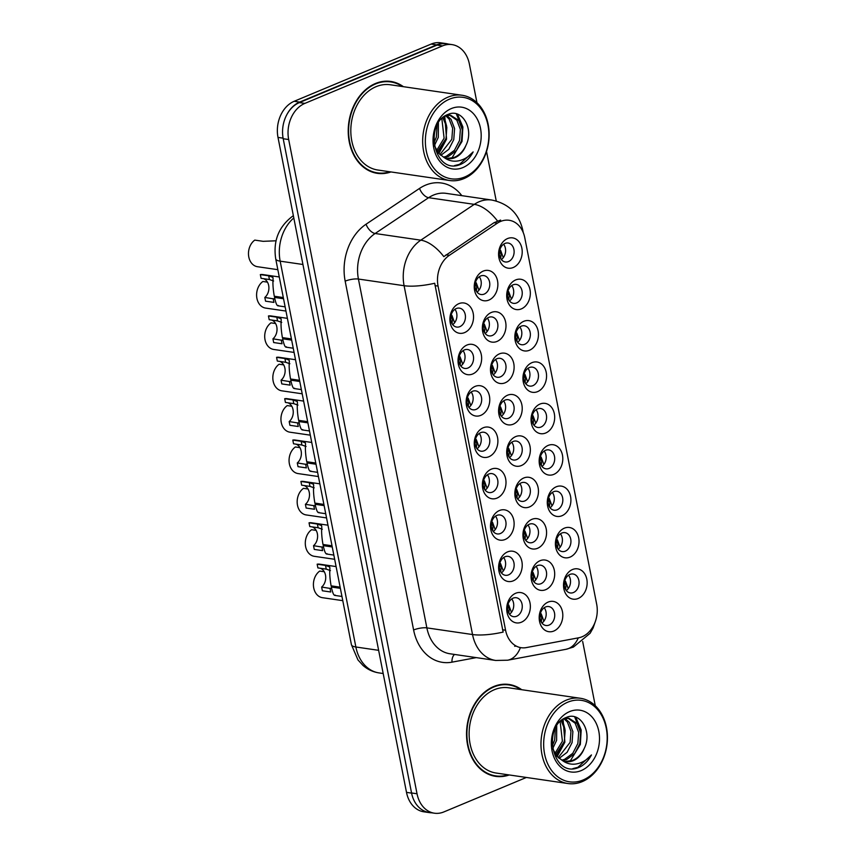 <?xml version="1.0" encoding="UTF-8"?>
<svg xmlns="http://www.w3.org/2000/svg" width="856" height="856" viewBox="0 0 856 856"><rect width="100%" height="100%" fill="white"/><g stroke="black" fill="none" stroke-linecap="round" stroke-linejoin="round"><path stroke-width="1.28" d="M464.562 332.61A15.322 11.738 -81.7 0 1 450.245 322.926A15.322 11.738 -81.7 0 1 458.88 303.655A15.322 11.738 -81.7 0 1 473.197 313.339A15.322 11.738 -81.7 0 1 464.562 332.61M456.291 308.545A9.576 7.33 98.3 0 0 450.684 318.593A9.576 7.33 98.3 0 0 456.687 327.067A9.576 7.33 98.3 0 0 459.843 326.65A9.576 7.33 98.3 0 0 465.45 316.602A9.576 7.33 98.3 0 0 459.447 308.128A9.576 7.33 98.3 0 0 456.291 308.545M488.915 456.73A15.322 11.738 -81.7 0 1 474.599 447.035A15.322 11.738 -81.7 0 1 483.233 427.765A15.322 11.738 -81.7 0 1 497.55 437.459A15.322 11.738 -81.7 0 1 488.915 456.73M480.644 432.665A9.576 7.33 98.3 0 0 475.037 442.702A9.576 7.33 98.3 0 0 481.04 451.187A9.576 7.33 98.3 0 0 484.196 450.759A9.576 7.33 98.3 0 0 489.803 440.722A9.576 7.33 98.3 0 0 483.8 432.237A9.576 7.33 98.3 0 0 480.644 432.665M497.026 498.096A15.322 11.738 -81.7 0 1 482.72 488.412A15.322 11.738 -81.7 0 1 491.344 469.142A15.322 11.738 -81.7 0 1 505.661 478.825A15.322 11.738 -81.7 0 1 497.026 498.096M488.765 474.031A9.576 7.33 98.3 0 0 483.148 484.079A9.576 7.33 98.3 0 0 489.151 492.553A9.576 7.33 98.3 0 0 492.307 492.136A9.576 7.33 98.3 0 0 497.925 482.099A9.576 7.33 98.3 0 0 491.922 473.614A9.576 7.33 98.3 0 0 488.765 474.031M505.147 539.473A15.322 11.738 -81.7 0 1 490.83 529.778A15.322 11.738 -81.7 0 1 499.465 510.508A15.322 11.738 -81.7 0 1 513.782 520.202A15.322 11.738 -81.7 0 1 505.147 539.473M496.876 515.408A9.576 7.33 98.3 0 0 491.269 525.445A9.576 7.33 98.3 0 0 497.272 533.93A9.576 7.33 98.3 0 0 500.428 533.502A9.576 7.33 98.3 0 0 506.035 523.465A9.576 7.33 98.3 0 0 500.032 514.98A9.576 7.33 98.3 0 0 496.876 515.408M480.794 415.353A15.322 11.738 -81.7 0 1 466.488 405.669A15.322 11.738 -81.7 0 1 475.112 386.398A15.322 11.738 -81.7 0 1 489.429 396.082A15.322 11.738 -81.7 0 1 480.794 415.353M472.523 391.288A9.576 7.33 98.3 0 0 466.916 401.336A9.576 7.33 98.3 0 0 472.919 409.81A9.576 7.33 98.3 0 0 476.075 409.393A9.576 7.33 98.3 0 0 481.682 399.345A9.576 7.33 98.3 0 0 475.69 390.871A9.576 7.33 98.3 0 0 472.523 391.288M472.683 373.986A15.322 11.738 -81.7 0 1 458.367 364.292A15.322 11.738 -81.7 0 1 467.002 345.022A15.322 11.738 -81.7 0 1 481.307 354.716A15.322 11.738 -81.7 0 1 472.683 373.986M464.412 349.922A9.576 7.33 98.3 0 0 458.805 359.959A9.576 7.33 98.3 0 0 464.797 368.444A9.576 7.33 98.3 0 0 467.965 368.016A9.576 7.33 98.3 0 0 473.571 357.979A9.576 7.33 98.3 0 0 467.569 349.494A9.576 7.33 98.3 0 0 464.412 349.922M513.268 580.839A15.322 11.738 -81.7 0 1 498.952 571.155A15.322 11.738 -81.7 0 1 507.587 551.885A15.322 11.738 -81.7 0 1 521.893 561.568A15.322 11.738 -81.7 0 1 513.268 580.839M504.997 556.775A9.576 7.33 98.3 0 0 499.39 566.822A9.576 7.33 98.3 0 0 505.382 575.296A9.576 7.33 98.3 0 0 508.55 574.879A9.576 7.33 98.3 0 0 514.156 564.842A9.576 7.33 98.3 0 0 508.154 556.357A9.576 7.33 98.3 0 0 504.997 556.775M521.379 622.216A15.322 11.738 -81.7 0 1 507.062 612.522A15.322 11.738 -81.7 0 1 515.697 593.251A15.322 11.738 -81.7 0 1 530.014 602.945A15.322 11.738 -81.7 0 1 521.379 622.216M513.108 598.151A9.576 7.33 98.3 0 0 507.501 608.188A9.576 7.33 98.3 0 0 513.504 616.673A9.576 7.33 98.3 0 0 516.66 616.245A9.576 7.33 98.3 0 0 522.267 606.208A9.576 7.33 98.3 0 0 516.275 597.723A9.576 7.33 98.3 0 0 513.108 598.151M488.904 300.06A15.322 11.738 -81.7 0 1 474.588 290.377A15.322 11.738 -81.7 0 1 483.223 271.106A15.322 11.738 -81.7 0 1 497.529 280.789A15.322 11.738 -81.7 0 1 488.904 300.06M480.633 275.996A9.576 7.33 98.3 0 0 475.026 286.043A9.576 7.33 98.3 0 0 481.019 294.518A9.576 7.33 98.3 0 0 484.186 294.1A9.576 7.33 98.3 0 0 489.793 284.064A9.576 7.33 98.3 0 0 483.79 275.579A9.576 7.33 98.3 0 0 480.633 275.996M497.015 341.437A15.322 11.738 -81.7 0 1 482.698 331.743A15.322 11.738 -81.7 0 1 491.333 312.472A15.322 11.738 -81.7 0 1 505.65 322.166A15.322 11.738 -81.7 0 1 497.015 341.437M488.744 317.373A9.576 7.33 98.3 0 0 483.137 327.409A9.576 7.33 98.3 0 0 489.14 335.894A9.576 7.33 98.3 0 0 492.296 335.466A9.576 7.33 98.3 0 0 497.903 325.43A9.576 7.33 98.3 0 0 491.911 316.945A9.576 7.33 98.3 0 0 488.744 317.373M521.368 465.546A15.322 11.738 -81.7 0 1 507.052 455.863A15.322 11.738 -81.7 0 1 515.687 436.592A15.322 11.738 -81.7 0 1 530.003 446.276A15.322 11.738 -81.7 0 1 521.368 465.546M513.097 441.493A9.576 7.33 98.3 0 0 507.49 451.529A9.576 7.33 98.3 0 0 513.493 460.014A9.576 7.33 98.3 0 0 516.65 459.586A9.576 7.33 98.3 0 0 522.256 449.55A9.576 7.33 98.3 0 0 516.254 441.065A9.576 7.33 98.3 0 0 513.097 441.493M505.136 382.803A15.322 11.738 -81.7 0 1 490.82 373.12A15.322 11.738 -81.7 0 1 499.455 353.849A15.322 11.738 -81.7 0 1 513.771 363.533A15.322 11.738 -81.7 0 1 505.136 382.803M496.865 358.75A9.576 7.33 98.3 0 0 491.258 368.786A9.576 7.33 98.3 0 0 497.261 377.271A9.576 7.33 98.3 0 0 500.418 376.843A9.576 7.33 98.3 0 0 506.024 366.807A9.576 7.33 98.3 0 0 500.022 358.322A9.576 7.33 98.3 0 0 496.865 358.75M513.247 424.18A15.322 11.738 -81.7 0 1 498.941 414.497A15.322 11.738 -81.7 0 1 507.565 395.215A15.322 11.738 -81.7 0 1 521.882 404.909A15.322 11.738 -81.7 0 1 513.247 424.18M504.987 400.116A9.576 7.33 98.3 0 0 499.369 410.152A9.576 7.33 98.3 0 0 505.372 418.638A9.576 7.33 98.3 0 0 508.528 418.21A9.576 7.33 98.3 0 0 514.146 408.173A9.576 7.33 98.3 0 0 508.143 399.688A9.576 7.33 98.3 0 0 504.987 400.116M545.721 589.666A15.322 11.738 -81.7 0 1 531.405 579.983A15.322 11.738 -81.7 0 1 540.04 560.712A15.322 11.738 -81.7 0 1 554.346 570.396A15.322 11.738 -81.7 0 1 545.721 589.666M537.45 565.602A9.576 7.33 98.3 0 0 531.844 575.639A9.576 7.33 98.3 0 0 537.836 584.124A9.576 7.33 98.3 0 0 541.003 583.696A9.576 7.33 98.3 0 0 546.61 573.659A9.576 7.33 98.3 0 0 540.607 565.174A9.576 7.33 98.3 0 0 537.45 565.602M537.6 548.289A15.322 11.738 -81.7 0 1 523.284 538.606A15.322 11.738 -81.7 0 1 531.918 519.335A15.322 11.738 -81.7 0 1 546.235 529.019A15.322 11.738 -81.7 0 1 537.6 548.289M529.329 524.236A9.576 7.33 98.3 0 0 523.722 534.272A9.576 7.33 98.3 0 0 529.725 542.758A9.576 7.33 98.3 0 0 532.881 542.33A9.576 7.33 98.3 0 0 538.488 532.293A9.576 7.33 98.3 0 0 532.496 523.808A9.576 7.33 98.3 0 0 529.329 524.236M529.49 506.923A15.322 11.738 -81.7 0 1 515.173 497.24A15.322 11.738 -81.7 0 1 523.808 477.969A15.322 11.738 -81.7 0 1 538.114 487.653A15.322 11.738 -81.7 0 1 529.49 506.923M521.218 482.859A9.576 7.33 98.3 0 0 515.601 492.896A9.576 7.33 98.3 0 0 521.604 501.381A9.576 7.33 98.3 0 0 524.771 500.953A9.576 7.33 98.3 0 0 530.378 490.916A9.576 7.33 98.3 0 0 524.375 482.431A9.576 7.33 98.3 0 0 521.218 482.859M553.832 631.033A15.322 11.738 -81.7 0 1 539.526 621.349A15.322 11.738 -81.7 0 1 548.15 602.078A15.322 11.738 -81.7 0 1 562.467 611.762A15.322 11.738 -81.7 0 1 553.832 631.033M545.561 606.979A9.576 7.33 98.3 0 0 539.954 617.015A9.576 7.33 98.3 0 0 545.957 625.501A9.576 7.33 98.3 0 0 549.113 625.073A9.576 7.33 98.3 0 0 554.731 615.036A9.576 7.33 98.3 0 0 548.728 606.551A9.576 7.33 98.3 0 0 545.561 606.979M570.053 557.117A15.322 11.738 -81.7 0 1 555.747 547.433A15.322 11.738 -81.7 0 1 564.372 528.163A15.322 11.738 -81.7 0 1 578.688 537.846A15.322 11.738 -81.7 0 1 570.053 557.117M561.782 533.053A9.576 7.33 98.3 0 0 556.175 543.1A9.576 7.33 98.3 0 0 562.178 551.574A9.576 7.33 98.3 0 0 565.335 551.157A9.576 7.33 98.3 0 0 570.941 541.11A9.576 7.33 98.3 0 0 564.949 532.635A9.576 7.33 98.3 0 0 561.782 533.053M561.943 515.74A15.322 11.738 -81.7 0 1 547.626 506.057A15.322 11.738 -81.7 0 1 556.261 486.786A15.322 11.738 -81.7 0 1 570.567 496.469A15.322 11.738 -81.7 0 1 561.943 515.74M553.672 491.686A9.576 7.33 98.3 0 0 548.065 501.723A9.576 7.33 98.3 0 0 554.057 510.208A9.576 7.33 98.3 0 0 557.224 509.78A9.576 7.33 98.3 0 0 562.831 499.744A9.576 7.33 98.3 0 0 556.828 491.258A9.576 7.33 98.3 0 0 553.672 491.686M553.821 474.374A15.322 11.738 -81.7 0 1 539.505 464.69A15.322 11.738 -81.7 0 1 548.14 445.42A15.322 11.738 -81.7 0 1 562.456 455.103A15.322 11.738 -81.7 0 1 553.821 474.374M545.55 450.31A9.576 7.33 98.3 0 0 539.943 460.346A9.576 7.33 98.3 0 0 545.946 468.831A9.576 7.33 98.3 0 0 549.103 468.414A9.576 7.33 98.3 0 0 554.709 458.367A9.576 7.33 98.3 0 0 548.707 449.892A9.576 7.33 98.3 0 0 545.55 450.31M545.711 432.997A15.322 11.738 -81.7 0 1 531.394 423.313A15.322 11.738 -81.7 0 1 540.029 404.043A15.322 11.738 -81.7 0 1 554.335 413.726A15.322 11.738 -81.7 0 1 545.711 432.997M537.44 408.943A9.576 7.33 98.3 0 0 531.822 418.98A9.576 7.33 98.3 0 0 537.825 427.465A9.576 7.33 98.3 0 0 540.992 427.037A9.576 7.33 98.3 0 0 546.599 417A9.576 7.33 98.3 0 0 540.596 408.515A9.576 7.33 98.3 0 0 537.44 408.943M537.589 391.631A15.322 11.738 -81.7 0 1 523.273 381.947A15.322 11.738 -81.7 0 1 531.908 362.677A15.322 11.738 -81.7 0 1 546.224 372.36A15.322 11.738 -81.7 0 1 537.589 391.631M529.318 367.566A9.576 7.33 98.3 0 0 523.712 377.603A9.576 7.33 98.3 0 0 529.714 386.088A9.576 7.33 98.3 0 0 532.871 385.671A9.576 7.33 98.3 0 0 538.478 375.624A9.576 7.33 98.3 0 0 532.475 367.149A9.576 7.33 98.3 0 0 529.318 367.566M529.468 350.254A15.322 11.738 -81.7 0 1 515.162 340.57A15.322 11.738 -81.7 0 1 523.786 321.3A15.322 11.738 -81.7 0 1 538.103 330.983A15.322 11.738 -81.7 0 1 529.468 350.254M521.208 326.2A9.576 7.33 98.3 0 0 515.59 336.237A9.576 7.33 98.3 0 0 521.593 344.722A9.576 7.33 98.3 0 0 524.749 344.294A9.576 7.33 98.3 0 0 530.367 334.257A9.576 7.33 98.3 0 0 524.364 325.772A9.576 7.33 98.3 0 0 521.208 326.2M521.358 308.888A15.322 11.738 -81.7 0 1 507.041 299.204A15.322 11.738 -81.7 0 1 515.676 279.933A15.322 11.738 -81.7 0 1 529.992 289.617A15.322 11.738 -81.7 0 1 521.358 308.888M513.086 284.823A9.576 7.33 98.3 0 0 507.48 294.86A9.576 7.33 98.3 0 0 513.482 303.345A9.576 7.33 98.3 0 0 516.639 302.928A9.576 7.33 98.3 0 0 522.246 292.88A9.576 7.33 98.3 0 0 516.243 284.406A9.576 7.33 98.3 0 0 513.086 284.823M513.236 267.511A15.322 11.738 -81.7 0 1 498.92 257.827A15.322 11.738 -81.7 0 1 507.555 238.556A15.322 11.738 -81.7 0 1 521.871 248.24A15.322 11.738 -81.7 0 1 513.236 267.511M504.965 243.457A9.576 7.33 98.3 0 0 499.358 253.494A9.576 7.33 98.3 0 0 505.361 261.979A9.576 7.33 98.3 0 0 508.518 261.551A9.576 7.33 98.3 0 0 514.124 251.514A9.576 7.33 98.3 0 0 508.132 243.029A9.576 7.33 98.3 0 0 504.965 243.457M578.175 598.483A15.322 11.738 -81.7 0 1 563.858 588.8A15.322 11.738 -81.7 0 1 572.493 569.529A15.322 11.738 -81.7 0 1 586.809 579.212A15.322 11.738 -81.7 0 1 578.175 598.483M569.903 574.43A9.576 7.33 98.3 0 0 564.297 584.466A9.576 7.33 98.3 0 0 570.299 592.951A9.576 7.33 98.3 0 0 573.456 592.523A9.576 7.33 98.3 0 0 579.063 582.487A9.576 7.33 98.3 0 0 573.06 574.002A9.576 7.33 98.3 0 0 569.903 574.43M497.336 223.202A25.851 19.806 -81.7 0 1 500.632 221.426A25.851 19.806 -81.7 0 1 509.16 220.281A25.851 19.806 -81.7 0 1 524.782 237.765L596.686 604.25A25.851 19.806 -81.7 0 1 578.677 637.795L526.29 647.596A25.851 19.806 -81.7 0 1 521.197 647.714A25.851 19.806 -81.7 0 1 505.575 630.219L438.058 286.075A25.851 19.806 -81.7 0 1 449.336 255.334L497.336 223.202L494.019 222.71L500.621 220.067M568.534 575.189A9.576 7.33 -81.7 0 1 566.298 590.522M503.606 244.217A9.576 7.33 -81.7 0 1 501.359 259.55M511.717 285.583A9.576 7.33 -81.7 0 1 509.481 300.916M519.838 326.96A9.576 7.33 -81.7 0 1 517.591 342.293M527.949 368.326A9.576 7.33 -81.7 0 1 525.712 383.659M536.07 409.703A9.576 7.33 -81.7 0 1 533.834 425.036M544.181 451.069A9.576 7.33 -81.7 0 1 541.944 466.402M552.302 492.446A9.576 7.33 -81.7 0 1 550.066 507.779M560.423 533.812A9.576 7.33 -81.7 0 1 558.176 549.145M544.202 607.739A9.576 7.33 -81.7 0 1 541.955 623.072M519.849 483.619A9.576 7.33 -81.7 0 1 517.613 498.952M527.97 524.995A9.576 7.33 -81.7 0 1 525.723 540.329M536.081 566.362A9.576 7.33 -81.7 0 1 533.844 581.695M503.617 400.875A9.576 7.33 -81.7 0 1 501.37 416.209M495.496 359.509A9.576 7.33 -81.7 0 1 493.259 374.842M511.728 442.252A9.576 7.33 -81.7 0 1 509.491 457.586M487.385 318.132A9.576 7.33 -81.7 0 1 485.138 333.466M479.264 276.766A9.576 7.33 -81.7 0 1 477.027 292.089M511.749 598.911A9.576 7.33 -81.7 0 1 509.502 614.244M503.628 557.534A9.576 7.33 -81.7 0 1 501.391 572.867M463.043 350.682A9.576 7.33 -81.7 0 1 460.806 366.015M471.164 392.048A9.576 7.33 -81.7 0 1 468.917 407.381M495.506 516.168A9.576 7.33 -81.7 0 1 493.27 531.501M487.396 474.791A9.576 7.33 -81.7 0 1 485.149 490.124M479.274 433.425A9.576 7.33 -81.7 0 1 477.038 448.758M454.921 309.305A9.576 7.33 -81.7 0 1 452.685 324.638M403.401 86.691A46.427 35.567 98.3 0 0 390.764 81.448A46.427 35.567 98.3 0 0 375.442 83.514A46.427 35.567 98.3 0 0 348.231 132.198A46.427 35.567 98.3 0 0 377.346 173.34A46.427 35.567 98.3 0 0 390.957 171.938M374.917 172.869A46.427 35.567 98.3 0 0 377.582 172.891M521.711 689.711A46.427 35.567 98.3 0 0 509.074 684.479A46.427 35.567 98.3 0 0 493.752 686.533A46.427 35.567 98.3 0 0 466.541 735.218A46.427 35.567 98.3 0 0 495.645 776.36A46.427 35.567 98.3 0 0 509.256 774.958M493.227 775.889A46.427 35.567 98.3 0 0 495.892 775.911M497.422 220.976L497.464 220.955A33.502 17.709 56.2 0 0 474.288 204.359A38.295 29.339 -81.7 0 1 479.167 201.727A38.295 29.339 -81.7 0 1 491.804 200.036L446.137 193.36A38.295 29.339 98.3 0 0 433.5 195.061A38.295 29.339 98.3 0 0 428.621 197.693L375.131 233.495A38.295 29.339 98.3 0 0 358.429 279.045L426.866 627.876A38.295 29.339 98.3 0 0 450.01 653.781L495.678 660.457A38.295 29.339 -81.7 0 1 472.533 634.542L404.096 285.711A33.502 8.999 -11.1 0 0 434.698 283.261L503.135 632.092A33.502 8.999 168.9 0 1 472.533 634.542L426.866 627.876A9.576 2.568 -11.1 0 0 413.609 629.984L345.171 281.153A47.861 36.669 -81.7 0 1 366.058 224.219L419.547 188.406A47.861 36.669 -81.7 0 1 461.812 195.65M476.963 102.72L469.377 64.04A28.719 21.999 98.3 0 0 452.022 44.608L446.532 43.817A28.719 21.999 98.3 0 0 437.063 45.079L299.386 102.602A28.719 21.999 98.3 0 0 283.197 138.726L411.554 792.966A28.719 21.999 98.3 0 0 428.91 812.398L434.399 813.2A28.719 21.999 98.3 0 0 443.868 811.927L526.376 777.462M345.171 281.153A9.576 2.568 -11.1 0 1 358.429 279.045L404.096 285.711A38.295 29.339 -81.7 0 1 420.799 240.172A33.502 17.709 56.2 0 1 443.815 256.629L494.019 222.71M515.943 646.087L514.67 646.28M595.273 705.74L582.668 641.497M496.245 200.967L486.529 151.469M452.022 44.608A28.719 21.999 98.3 0 0 442.541 45.882L304.864 103.394A28.719 21.999 98.3 0 0 288.675 139.528L417.033 793.769A28.719 21.999 98.3 0 0 434.399 813.2M509.17 684.971A46.427 35.567 98.3 0 0 506.613 684.233M390.86 81.951A46.427 35.567 98.3 0 0 388.314 81.213M448.287 44.073A28.719 21.999 98.3 0 0 446.104 43.602L440.626 42.8A28.719 21.999 98.3 0 0 431.146 44.073L294.186 101.286A28.719 21.999 98.3 0 0 278.007 137.42L406.504 792.378A28.719 21.999 98.3 0 0 423.859 811.809L429.348 812.612A28.719 21.999 98.3 0 0 431.574 812.783M446.104 43.602A28.719 21.999 98.3 0 0 436.635 44.876L299.664 102.089A28.719 21.999 98.3 0 0 287.252 113.902M423.998 810.9A28.719 21.999 98.3 0 0 429.348 812.612M565.677 589.613L566.041 585.151L564.489 582.016M564.671 581.16L565.527 581.267L568.223 588.639M565.527 581.267L564.735 580.903M324.274 571.744L319.716 571.08A14.359 11 -81.7 0 0 313.499 586.392A14.359 11 -81.7 0 0 322.412 597.681L342.775 600.655M541.345 622.162L541.709 617.7L540.147 614.565M540.339 613.698L541.185 613.816L543.881 621.188M541.185 613.816L540.404 613.452M336.087 566.576L319.684 564.179A14.359 11 -81.7 0 0 317.159 564.19L325.505 565.409L329.721 566.972L329.913 568.384C329.474 572.953 329.87 578.763 331.101 585.836L340.132 587.163M329.999 588.275L330.726 591.999L322.37 590.779L321.642 587.056L331.689 588.671M335.145 595.038C334.011 596.118 332.749 593.443 331.325 587.023L340.367 588.34M321.642 587.056A10.529 8.068 98.3 0 0 325.697 576.655A10.529 8.068 98.3 0 0 320.326 568.266M330.427 570.588L326.243 569.133L317.886 567.913L317.159 564.19M511.428 612.361L508.732 604.989L507.95 604.625M508.881 613.335L509.256 608.873L507.694 605.738M331.325 587.023L331.593 585.911M329.721 566.972L329.913 568.384M464.755 176.978A41.163 31.533 98.3 0 0 487.952 125.19A41.163 31.533 98.3 0 0 449.486 99.157A41.163 31.533 98.3 0 0 426.288 150.945A41.163 31.533 98.3 0 0 464.755 176.978M463.888 178.615A43.078 32.999 98.3 0 0 489.129 133.429A43.078 32.999 98.3 0 0 462.122 95.262A43.078 32.999 98.3 0 0 447.913 97.167A43.078 32.999 98.3 0 0 422.671 142.353A43.078 32.999 98.3 0 0 449.678 180.52A43.078 32.999 98.3 0 0 463.888 178.615M462.122 95.262L390.272 84.765A43.078 32.999 98.3 0 0 376.062 86.681A43.078 32.999 98.3 0 0 350.821 131.856A43.078 32.999 98.3 0 0 377.828 170.023L449.678 180.52M402.395 86.542A45.957 35.203 98.3 0 0 390.689 81.93L385.821 81.213A45.957 35.203 98.3 0 0 385.649 81.192M390.689 81.93A45.957 35.203 98.3 0 0 375.527 83.963A45.957 35.203 98.3 0 0 348.606 132.156A45.957 35.203 98.3 0 0 377.41 172.869A45.957 35.203 98.3 0 0 389.951 171.789M445.462 115.721L450.63 115.25L458.773 120.461L462.304 129.684L461.502 140.726L456.387 150.603L448.18 156.627L444.414 157.568M449.657 115.153L456.837 120.182L460.378 129.406L459.565 140.448L454.461 150.314L446.244 156.348L443.526 157.119M465.91 145.466C474.481 128.646 461.759 108.156 448.276 114.34C423.666 122.622 433.842 174.207 459.223 164.93L460.453 164.47C465.75 162.169 469.976 157.986 473.143 151.919C468.746 156.969 463.599 159.986 457.693 160.982C452.653 161.72 447.988 160.457 443.686 157.204A21.646 16.574 98.3 0 0 447.902 158.595A21.646 16.574 98.3 0 0 455.039 157.632A21.646 16.574 98.3 0 0 465.91 145.466C463.075 151.437 459.094 155.45 453.98 157.483L447.142 158.456M443.686 157.204L438.572 153.213L434.185 145.285M438.4 122.9L438.304 137.334L434.334 145.734M437.063 125.276L436.367 137.056L433.896 143.091M442.862 117.625L446.843 127.426L446.03 138.469L437.405 151.726M441.835 118.577L444.104 138.191L436.592 150.528M446.661 115.4L451.037 119.326L454.579 128.561L453.766 139.603L448.812 149.286L440.819 155.353M445.634 115.667L449.111 119.048L452.642 128.272L451.829 139.314L439.93 154.604M447.067 114.854L450.63 115.25M451.326 108.562A31.212 23.915 98.3 0 0 433.735 147.831A31.212 23.915 98.3 0 0 462.903 167.573A31.212 23.915 98.3 0 0 480.494 128.304A31.212 23.915 98.3 0 0 451.326 108.562M372.371 172.131A45.957 35.203 98.3 0 0 372.542 172.152L377.41 172.869M473.143 151.919L459.544 164.331L454.568 165.583M456.344 113.837L462.133 128.561M444.104 116.63L446.661 126.303M444.114 143.476L438.304 152.892M457.489 114.18L462.882 126.988L462.026 141.422L451.829 158.135M444.778 116.159L446.565 139.164L438.839 153.502M583.064 779.998A41.163 31.533 98.3 0 0 606.262 728.21A41.163 31.533 98.3 0 0 567.796 702.177A41.163 31.533 98.3 0 0 544.587 753.965A41.163 31.533 98.3 0 0 583.064 779.998M582.198 781.635A43.078 32.999 98.3 0 0 607.439 736.449A43.078 32.999 98.3 0 0 580.432 698.282A43.078 32.999 98.3 0 0 566.223 700.187A43.078 32.999 98.3 0 0 540.981 745.373A43.078 32.999 98.3 0 0 567.988 783.54A43.078 32.999 98.3 0 0 582.198 781.635M580.432 698.282L508.582 687.785A43.078 32.999 98.3 0 0 494.372 689.701A43.078 32.999 98.3 0 0 469.131 734.876A43.078 32.999 98.3 0 0 496.138 773.043L567.988 783.54M520.705 689.562A45.957 35.203 98.3 0 0 508.999 684.95L504.13 684.233A45.957 35.203 98.3 0 0 503.959 684.212M508.999 684.95A45.957 35.203 98.3 0 0 493.837 686.983A45.957 35.203 98.3 0 0 466.916 735.176A45.957 35.203 98.3 0 0 495.72 775.889A45.957 35.203 98.3 0 0 508.25 774.819M563.772 718.74L568.94 718.27L577.083 723.481L580.614 732.704L579.801 743.746L574.697 753.622L566.49 759.657L562.724 760.588M567.967 718.173L575.146 723.202L578.677 732.426L577.875 743.468L572.76 753.333L564.553 759.368L561.836 760.139M584.209 748.486C592.791 731.666 580.068 711.176 566.586 717.36C541.976 725.642 552.152 777.227 577.533 767.95L578.752 767.49C584.06 765.189 588.286 761.005 591.453 754.938C587.056 759.989 581.909 763.006 576.002 764.001C570.963 764.74 566.298 763.477 561.996 760.224A21.646 16.574 98.3 0 0 566.212 761.615A21.646 16.574 98.3 0 0 573.349 760.652A21.646 16.574 98.3 0 0 584.209 748.486C581.385 754.457 577.404 758.47 572.29 760.503L565.452 761.476M561.996 760.224L556.882 756.233L552.495 748.305M556.7 725.92L556.603 740.365L552.644 748.754M555.373 728.296L554.677 740.076L552.206 746.122M561.172 720.645L565.153 730.446L564.339 741.489L555.705 754.746M560.145 721.597L562.403 741.21L554.902 753.548M564.971 718.419L569.347 722.346L572.878 731.58L572.076 742.623L567.111 752.306L559.118 758.373M563.933 718.687L567.41 722.068L570.952 731.292L570.139 742.334L558.24 757.624M565.377 717.874L568.94 718.27M569.636 711.582A31.212 23.915 98.3 0 0 552.045 750.851A31.212 23.915 98.3 0 0 581.213 770.593A31.212 23.915 98.3 0 0 598.804 731.324A31.212 23.915 98.3 0 0 569.636 711.582M490.67 775.151A45.957 35.203 98.3 0 0 490.852 775.172L495.72 775.889M591.453 754.938L577.853 767.351L572.878 768.602M574.654 716.857L580.432 731.58M562.413 719.65L564.971 729.323M562.424 746.496L556.614 755.912M575.799 717.2L581.192 730.018L580.336 744.442L570.139 761.155M563.077 719.179L564.874 742.184L557.149 756.522M557.566 548.247L557.93 543.774L556.368 540.639M556.561 539.783L557.406 539.89L560.102 547.273M557.406 539.89L556.625 539.537M549.445 506.87L549.809 502.408L548.257 499.273M548.439 498.417L549.285 498.524L551.992 505.896M549.285 498.524L548.503 498.16M541.324 465.504L541.698 461.031L540.136 457.896M540.318 457.04L541.174 457.147L543.87 464.53M541.174 457.147L540.393 456.794M533.213 424.127L533.577 419.665L532.025 416.53M532.207 415.674L533.053 415.781L535.76 423.153M533.053 415.781L532.272 415.417M327.976 525.199L311.563 522.802A14.359 11 -81.7 0 0 309.037 522.813L317.394 524.033L321.61 525.595L321.792 527.018C321.353 531.576 321.749 537.397 322.98 544.47L332.01 545.786M321.877 546.909L322.605 550.633L314.259 549.413L313.531 545.689L323.579 547.305M327.024 553.672C325.901 554.742 324.627 552.067 323.215 545.657L332.246 546.973M313.531 545.689A10.529 8.068 98.3 0 0 317.576 535.278A10.529 8.068 98.3 0 0 312.215 526.9M322.316 529.222L318.122 527.756L309.776 526.536L309.037 522.813M503.317 570.995L500.61 563.623L499.829 563.259M500.771 571.968L501.135 567.496L499.583 564.361M323.215 545.657L323.472 544.544M321.61 525.595L321.792 527.018M319.855 483.833L303.441 481.436A14.359 11 -81.7 0 0 300.927 481.447L309.273 482.666L313.489 484.229L313.681 485.641C313.243 490.21 313.628 496.02 314.869 503.093L323.9 504.419M313.767 505.532L314.494 509.256L306.138 508.036L305.41 504.312L315.457 505.928M318.914 512.295C317.779 513.375 316.517 510.7 315.094 504.28L324.124 505.596M305.41 504.312A10.529 8.068 98.3 0 0 309.465 493.912A10.529 8.068 98.3 0 0 304.094 485.523M314.195 487.845L310 486.39L301.654 485.17L300.927 481.447M495.196 529.618L492.5 522.246L491.644 522.139M492.489 522.246L491.719 521.882M492.649 530.592L493.024 526.13L491.462 522.995M315.094 504.28L315.361 503.168M313.489 484.229L313.681 485.641M311.745 442.456L295.331 440.059A14.359 11 -81.7 0 0 292.805 440.07L301.162 441.289L305.367 442.852L305.56 444.275C305.121 448.833 305.517 454.654 306.748 461.726L315.778 463.043M305.645 464.166L306.373 467.89L298.027 466.67L297.289 462.946L307.347 464.562M310.792 470.928C309.669 471.998 308.395 469.323 306.983 462.914L316.014 464.23M297.289 462.946A10.529 8.068 98.3 0 0 301.344 452.535A10.529 8.068 98.3 0 0 295.983 444.157M306.084 446.479L301.89 445.013L293.533 443.793L292.805 440.07M487.085 488.252L484.378 480.879L483.597 480.516M484.539 489.225L484.903 484.753L483.34 481.618M306.983 462.914L307.24 461.801M305.367 442.852L305.56 444.275M303.623 401.09L287.209 398.693A14.359 11 -81.7 0 0 284.695 398.703L293.041 399.923L297.257 401.485L297.449 402.898C297 407.467 297.396 413.277 298.626 420.35L307.668 421.676M297.524 422.789L298.263 426.513L289.906 425.293L289.178 421.569L299.226 423.185M302.671 429.552C301.547 430.632 300.274 427.957 298.862 421.537L307.893 422.853M289.178 421.569A10.529 8.068 98.3 0 0 293.234 411.169A10.529 8.068 98.3 0 0 287.862 402.78M297.963 405.102L293.769 403.647L285.423 402.427L284.695 398.703M478.964 446.875L476.257 439.502L475.476 439.139M476.418 447.849L476.781 443.387L475.23 440.252M298.862 421.537L299.129 420.424M297.257 401.485L297.449 402.898M316.153 530.378L311.595 529.714A14.359 11 -81.7 0 0 305.378 545.015A14.359 11 -81.7 0 0 314.291 556.314L334.664 559.289M533.224 580.785L533.588 576.323L532.036 573.188M532.218 572.332L533.063 572.439L535.77 579.812M533.063 572.439L532.282 572.086M308.032 489.001L303.484 488.337A14.359 11 -81.7 0 0 297.257 503.649A14.359 11 -81.7 0 0 306.18 514.938L326.543 517.912M525.103 539.419L525.477 534.957L523.915 531.822M524.097 530.955L524.953 531.073L527.649 538.445M524.953 531.073L524.172 530.709M299.921 447.635L295.363 446.971A14.359 11 -81.7 0 0 289.146 462.272A14.359 11 -81.7 0 0 298.059 473.571L318.432 476.546M516.992 498.042L517.356 493.58L515.804 490.445M515.986 489.589L516.831 489.696L519.538 497.069M516.831 489.696L516.05 489.332M291.8 406.258L287.252 405.594A14.359 11 -81.7 0 0 281.025 420.906A14.359 11 -81.7 0 0 289.938 432.194L310.311 435.169M508.871 456.676L509.245 452.214L507.683 449.079M507.865 448.212L508.721 448.33L511.417 455.702M508.721 448.33L507.94 447.966M525.092 382.76L525.456 378.288L523.904 375.153M524.086 374.297L524.942 374.404L527.638 381.787M524.942 374.404L524.161 374.051M516.981 341.384L517.345 336.922L515.783 333.786M515.975 332.92L516.821 333.038L519.528 340.41M516.821 333.038L516.04 332.674M508.86 300.017L509.224 295.545L507.672 292.41M507.854 291.554L508.699 291.661L511.406 299.044M508.699 291.661L507.918 291.308M500.739 258.64L501.113 254.179L499.551 251.043M499.744 250.177L500.589 250.294L503.285 257.667M500.589 250.294L499.808 249.931M283.689 364.891L279.131 364.228A14.359 11 -81.7 0 0 272.914 379.529A14.359 11 -81.7 0 0 281.827 390.828L302.2 393.803M500.76 415.299L501.124 410.837L499.562 407.702M499.754 406.846L500.6 406.953L503.307 414.325M500.6 406.953L499.818 406.589M275.568 323.515L271.01 322.851A14.359 11 -81.7 0 0 264.793 338.163A14.359 11 -81.7 0 0 273.706 349.451L294.079 352.426M492.639 373.933L493.003 369.471L491.451 366.325M491.633 365.469L492.478 365.587L495.185 372.959M492.478 365.587L491.697 365.223M267.457 282.148L262.899 281.474A14.359 11 -81.7 0 0 256.682 296.786A14.359 11 -81.7 0 0 265.595 308.085L285.958 311.06M484.528 332.556L484.892 328.094L483.33 324.959M483.522 324.103L484.368 324.21L487.064 331.582M484.368 324.21L483.587 323.846M276.049 240.793L263.134 241.328L254.778 240.108A14.359 11 -81.7 0 0 248.561 255.42A14.359 11 -81.7 0 0 257.474 266.708L277.847 269.683M476.407 291.19L476.771 286.728L475.219 283.582M475.401 282.726L476.246 282.844L478.953 290.216M476.246 282.844L475.465 282.48M295.513 359.713L279.099 357.316A14.359 11 -81.7 0 0 276.574 357.327L284.92 358.546L289.135 360.109L289.328 361.532C288.889 366.09 289.285 371.911 290.516 378.983L299.546 380.299M289.414 381.412L290.141 385.136L281.795 383.916L281.057 380.192L291.104 381.819M294.56 388.185C293.437 389.255 292.164 386.58 290.751 380.171L299.782 381.487M281.057 380.192A10.529 8.068 98.3 0 0 285.112 369.792A10.529 8.068 98.3 0 0 279.741 361.403M289.852 363.736L285.658 362.27L277.301 361.05L276.574 357.327M470.843 405.509L468.146 398.136L467.365 397.773M468.307 406.482L468.671 402.01L467.109 398.875M290.751 380.171L291.008 379.058M289.135 360.109L289.328 361.532M287.391 318.346L270.978 315.95A14.359 11 -81.7 0 0 268.452 315.96L276.809 317.18L281.025 318.742L281.217 320.155C280.768 324.724 281.164 330.534 282.394 337.606L291.425 338.933M281.292 340.046L282.02 343.77L273.674 342.55L272.946 338.826L282.994 340.442M286.439 346.808C285.315 347.889 284.042 345.214 282.63 338.794L291.661 340.11M272.946 338.826A10.529 8.068 98.3 0 0 277.002 328.426A10.529 8.068 98.3 0 0 271.63 320.037M281.731 322.359L277.537 320.904L269.191 319.684L268.452 315.96M462.732 364.132L460.025 356.759L459.244 356.396M460.186 365.105L460.549 360.644L458.998 357.508M282.63 338.794L282.887 337.681M281.025 318.742L281.217 320.155M279.27 276.97L262.867 274.573A14.359 11 -81.7 0 0 260.342 274.583L268.688 275.803L272.904 277.365L273.096 278.789C272.657 283.347 273.053 289.168 274.284 296.24L283.315 297.556M273.182 298.669L273.909 302.393L265.553 301.173L264.825 297.449L274.872 299.076M278.328 305.442C277.194 306.512 275.932 303.837 274.509 297.417L283.55 298.744M264.825 297.449A10.529 8.068 98.3 0 0 268.88 287.049A10.529 8.068 98.3 0 0 263.509 278.66M273.61 280.993L269.426 279.527L261.069 278.307L260.342 274.583M454.611 322.765L451.915 315.382L451.133 315.029M452.064 323.739L452.439 319.267L450.877 316.132M274.509 297.417L274.776 296.315M272.904 277.365L273.096 278.789M505.575 630.219L502.536 629.781M438.058 286.075L435.019 285.637M449.336 255.334L446.019 254.853M366.058 224.219A9.576 5.061 -123.8 0 0 375.131 233.495L420.799 240.172L474.288 204.359L428.621 197.693A9.576 5.061 -123.8 0 1 419.547 188.406M520.405 647.596A33.502 20.833 79.4 0 1 507.629 660.211L495.678 660.457M578.292 637.87A33.502 20.833 79.4 0 1 565.998 649.297L507.629 660.211M523.241 232.554L522.727 229.975A33.502 8.999 168.9 0 1 522.663 231.238M476.268 657.622L451.979 662.159A47.861 36.669 -81.7 0 1 413.609 629.984M442.541 45.882L437.063 45.079M304.864 103.394L299.386 102.602M288.675 139.528L283.197 138.726M417.033 793.769L411.554 792.966M454.568 654.444A9.576 5.949 -100.6 0 0 451.979 662.159M294.186 101.286L299.664 102.089M278.007 137.42L283.09 138.158M431.146 44.073L436.635 44.876M406.504 792.378L411.586 793.127M293.801 217.959A38.295 29.339 98.3 0 0 280.169 261.166L302.928 264.483M351.42 644.696A19.142 5.147 -11.1 0 0 355.871 646.997A38.295 29.339 98.3 0 0 379.015 672.912C372.981 671.981 367.641 669.488 362.987 665.433L357.958 659.923L351.42 644.696L275.718 258.854A19.142 5.147 -11.1 0 0 280.169 261.166L355.871 646.997L378.63 650.325M275.718 258.854C273.043 241.157 278.542 227.033 292.217 216.493A19.142 10.122 56.2 0 1 293.394 215.894M507.886 604.882L508.732 604.989M325.505 565.409L326.243 569.133M499.765 563.505L500.61 563.623M317.394 524.033L318.122 527.756M309.273 482.666L310 486.39M483.533 480.762L484.378 480.879M301.162 441.289L301.89 445.013M475.412 439.396L476.257 439.502M293.041 399.923L293.769 403.647M467.301 398.019L468.146 398.136M284.92 358.546L285.658 362.27M459.18 356.652L460.025 356.759M276.809 317.18L277.537 320.904M451.059 315.276L451.915 315.382M268.688 275.803L269.426 279.527M565.998 649.297L573.392 647.082L590.126 633.269L593.133 627.919L595.723 620.397M522.727 229.975C518.918 213.615 508.603 203.632 491.804 200.036M379.015 672.912L383.178 673.522M292.217 216.493L293.362 215.712M334.578 595.38L341.951 596.45M326.457 554.003L333.84 555.084M318.346 512.637L325.719 513.707M310.225 471.26L317.608 472.341M302.115 429.894L309.487 430.964M293.993 388.517L301.365 389.598M285.872 347.151L293.255 348.221M277.761 305.774L285.134 306.855"/></g></svg>

